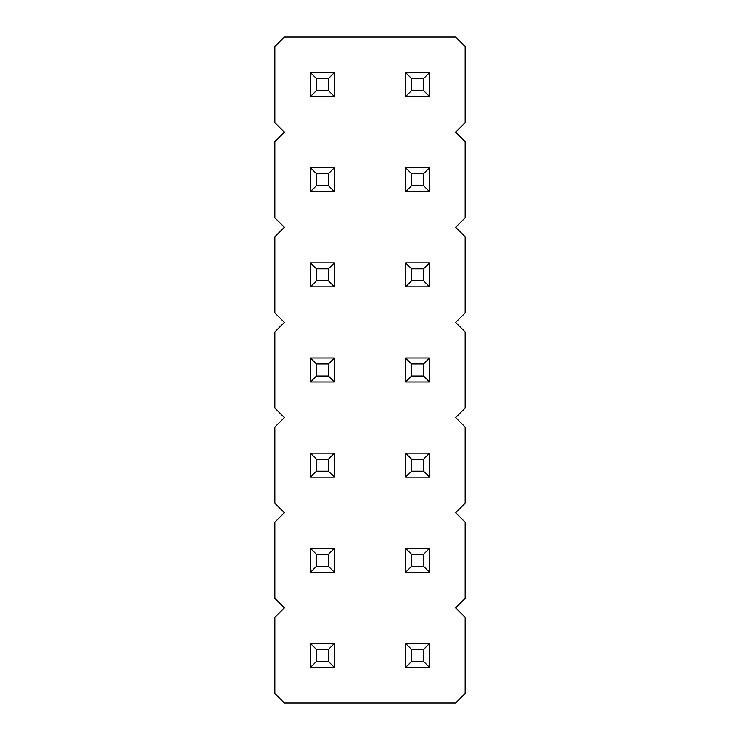 <?xml version="1.0" encoding="UTF-8"?>
<svg xmlns="http://www.w3.org/2000/svg" width="740" height="740" viewBox="0 0 740 740"><rect width="100%" height="100%" fill="white"/><g stroke="black" fill="none" stroke-linecap="round" stroke-linejoin="round"><path stroke-width="1.11" d="M284.373 37L274.854 46.518L274.854 122.627L284.373 132.146L274.854 141.654L274.854 217.773L284.373 227.282L274.854 236.8L274.854 312.918L284.373 322.427L274.854 331.946L274.854 408.055L284.373 417.573L274.854 427.082L274.854 503.2L284.373 512.718L274.854 522.227L274.854 598.346L284.373 607.855L274.854 617.373L274.854 693.482L284.373 703L455.627 703L465.146 693.482L465.146 617.373L455.627 607.855L465.146 598.346L465.146 522.227L455.627 512.718L465.146 503.2L465.146 427.082L455.627 417.573L465.146 408.055L465.146 331.946L455.627 322.427L465.146 312.918L465.146 236.8L455.627 227.282L465.146 217.773L465.146 141.654L455.627 132.146L465.146 122.627L465.146 46.518L455.627 37L284.373 37M334.415 191.697L334.415 167.73L328.421 173.724L328.421 185.703L334.415 191.697L310.439 191.697L310.439 167.73L334.415 167.73M405.585 167.73L429.561 167.73L423.567 173.724L411.579 173.724L405.585 167.73L405.585 191.697L429.561 191.697L429.561 167.73M310.439 262.867L334.415 262.867L328.421 268.861L316.433 268.861L310.439 262.867L310.439 286.843L334.415 286.843L334.415 262.867M429.561 286.843L429.561 262.867L423.567 268.861L423.567 280.849L429.561 286.843L405.585 286.843L405.585 262.867L429.561 262.867M405.585 453.158L429.561 453.158L423.567 459.151L411.579 459.151L405.585 453.158L405.585 477.134L429.561 477.134L429.561 453.158M334.415 453.158L310.439 453.158L310.439 477.134L334.415 477.134L334.415 453.158L328.421 459.151L328.421 471.139L334.415 477.134M334.415 358.012L310.439 358.012L310.439 381.988L334.415 381.988L334.415 358.012L328.421 364.006L328.421 375.994L334.415 381.988M405.585 358.012L429.561 358.012L423.567 364.006L411.579 364.006L405.585 358.012L405.585 381.988L429.561 381.988L429.561 358.012M334.415 96.561L334.415 72.585L328.421 78.579L328.421 90.567L334.415 96.561L310.439 96.561L310.439 72.585L334.415 72.585M429.561 96.561L429.561 72.585L423.567 78.579L423.567 90.567L429.561 96.561L405.585 96.561L405.585 72.585L429.561 72.585M310.439 548.303L334.415 548.303L328.421 554.297L316.433 554.297L310.439 548.303L310.439 572.27L334.415 572.27L334.415 548.303M405.585 548.303L429.561 548.303L423.567 554.297L411.579 554.297L405.585 548.303L405.585 572.27L429.561 572.27L429.561 548.303M310.439 643.439L334.415 643.439L328.421 649.433L316.433 649.433L310.439 643.439L310.439 667.415L334.415 667.415L334.415 643.439M429.561 667.415L429.561 643.439L423.567 649.433L423.567 661.421L429.561 667.415L405.585 667.415L405.585 643.439L429.561 643.439M310.439 167.73L316.433 173.724L328.421 173.724M310.439 191.697L316.433 185.703L316.433 173.724M316.433 185.703L328.421 185.703M405.585 191.697L411.579 185.703L411.579 173.724M429.561 191.697L423.567 185.703L423.567 173.724M411.579 185.703L423.567 185.703M310.439 286.843L316.433 280.849L316.433 268.861M334.415 286.843L328.421 280.849L328.421 268.861M316.433 280.849L328.421 280.849M405.585 262.867L411.579 268.861L423.567 268.861M405.585 286.843L411.579 280.849L411.579 268.861M411.579 280.849L423.567 280.849M405.585 477.134L411.579 471.139L411.579 459.151M429.561 477.134L423.567 471.139L423.567 459.151M411.579 471.139L423.567 471.139M310.439 477.134L316.433 471.139L328.421 471.139M310.439 453.158L316.433 459.151L328.421 459.151M316.433 471.139L316.433 459.151M310.439 381.988L316.433 375.994L328.421 375.994M310.439 358.012L316.433 364.006L328.421 364.006M316.433 375.994L316.433 364.006M405.585 381.988L411.579 375.994L411.579 364.006M429.561 381.988L423.567 375.994L423.567 364.006M411.579 375.994L423.567 375.994M310.439 72.585L316.433 78.579L328.421 78.579M310.439 96.561L316.433 90.567L316.433 78.579M316.433 90.567L328.421 90.567M405.585 72.585L411.579 78.579L423.567 78.579M405.585 96.561L411.579 90.567L411.579 78.579M411.579 90.567L423.567 90.567M310.439 572.27L316.433 566.276L316.433 554.297M334.415 572.27L328.421 566.276L328.421 554.297M316.433 566.276L328.421 566.276M405.585 572.27L411.579 566.276L411.579 554.297M429.561 572.27L423.567 566.276L423.567 554.297M411.579 566.276L423.567 566.276M310.439 667.415L316.433 661.421L316.433 649.433M334.415 667.415L328.421 661.421L328.421 649.433M316.433 661.421L328.421 661.421M405.585 643.439L411.579 649.433L423.567 649.433M405.585 667.415L411.579 661.421L411.579 649.433M411.579 661.421L423.567 661.421"/></g></svg>
